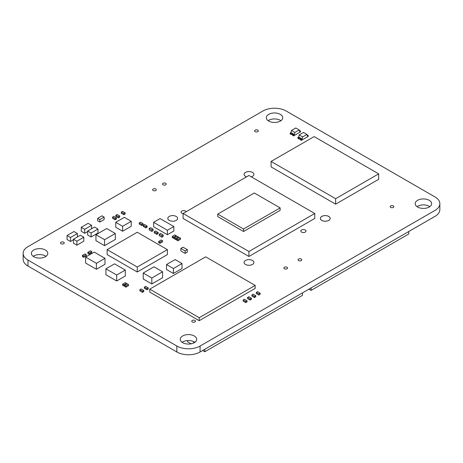 <?xml version="1.0" encoding="UTF-8"?>
<svg xmlns="http://www.w3.org/2000/svg" width="463" height="463" viewBox="0 0 463 463"><rect width="100%" height="100%" fill="white"/><g stroke="black" fill="none" stroke-linecap="round" stroke-linejoin="round"><path stroke-width="0.69" d="M176.849 346.029L176.849 351.99L27.965 266.034L27.965 260.073L27.965 266.034A16.431 9.486 0 0 1 23.15 259.326A16.431 9.486 0 0 0 27.965 266.034L176.854 351.996A16.431 9.486 0 0 0 200.085 351.99L435.035 216.348A16.431 9.486 0 0 0 439.85 209.635L439.85 203.674A16.431 9.486 0 0 0 435.041 196.966L286.151 111.01A16.431 9.486 0 0 0 262.915 111.01L27.965 246.657A16.431 9.486 0 0 0 23.15 253.365A16.431 9.486 0 0 0 27.965 260.073L176.854 346.029A16.431 9.486 0 0 0 200.085 346.029L435.035 210.381A16.431 9.486 0 0 0 439.85 203.674A16.431 9.486 0 0 0 435.035 196.966L286.151 111.01A16.431 9.486 0 0 0 262.915 111.01L27.965 246.652A16.431 9.486 0 0 0 23.15 253.365A16.431 9.486 0 0 0 27.965 260.073L176.849 346.029A16.431 9.486 0 0 0 200.085 346.029L435.035 210.381A16.431 9.486 0 0 0 439.85 203.674M33.191 256.346A8.218 4.746 180 0 1 45.391 255.97A8.218 4.746 0 0 0 42.017 254.795M268.141 120.698A8.218 4.746 180 0 1 280.341 120.322A8.218 4.746 0 0 0 276.967 119.147M417.03 206.654A8.218 4.746 180 0 1 429.23 206.284A8.218 4.746 0 0 0 425.856 205.109M182.081 342.302A8.218 4.746 180 0 1 194.281 341.931A8.218 4.746 180 0 1 194.859 342.302A8.218 4.746 0 0 0 194.281 341.931A8.218 4.746 0 0 0 182.081 342.302M33.776 256.716A8.218 4.746 180 0 1 31.368 253.365A8.218 4.746 180 0 1 36.438 248.978A8.218 4.746 180 0 1 45.391 250.008A8.218 4.746 180 0 1 47.799 253.365A8.218 4.746 180 0 1 42.723 257.746A8.218 4.746 180 0 1 33.776 256.716A8.218 4.746 0 0 0 42.723 257.746A8.218 4.746 0 0 0 47.799 253.365A8.218 4.746 0 0 0 45.391 250.008A8.218 4.746 0 0 0 36.438 248.978A8.218 4.746 0 0 0 31.368 253.365A8.218 4.746 0 0 0 33.77 256.716M268.725 121.069A8.218 4.746 180 0 1 266.318 117.718A8.218 4.746 180 0 1 271.387 113.331A8.218 4.746 180 0 1 280.341 114.361A8.218 4.746 180 0 1 282.748 117.718A8.218 4.746 180 0 1 277.673 122.099A8.218 4.746 180 0 1 268.725 121.069A8.218 4.746 0 0 0 277.673 122.099A8.218 4.746 0 0 0 282.748 117.718A8.218 4.746 0 0 0 280.341 114.361A8.218 4.746 0 0 0 271.387 113.331A8.218 4.746 0 0 0 266.318 117.718A8.218 4.746 0 0 0 268.719 121.069M417.609 207.03A8.218 4.746 180 0 1 415.207 203.674A8.218 4.746 180 0 1 420.277 199.293A8.218 4.746 180 0 1 429.23 200.323A8.218 4.746 180 0 1 431.638 203.674A8.218 4.746 180 0 1 426.562 208.055A8.218 4.746 180 0 1 417.609 207.03A8.218 4.746 0 0 0 426.562 208.055A8.218 4.746 0 0 0 431.632 203.674A8.218 4.746 0 0 0 429.23 200.323A8.218 4.746 0 0 0 420.277 199.293A8.218 4.746 0 0 0 415.201 203.674A8.218 4.746 0 0 0 417.609 207.03M182.659 342.678A8.218 4.746 180 0 1 180.252 339.321A8.218 4.746 180 0 1 185.327 334.94A8.218 4.746 180 0 1 194.281 335.97A8.218 4.746 180 0 1 196.682 339.321A8.218 4.746 180 0 1 191.613 343.702A8.218 4.746 180 0 1 182.659 342.678A8.218 4.746 0 0 0 191.613 343.702A8.218 4.746 0 0 0 196.682 339.321A8.218 4.746 0 0 0 194.281 335.97A8.218 4.746 0 0 0 185.327 334.94A8.218 4.746 0 0 0 180.252 339.321A8.218 4.746 0 0 0 182.659 342.678M176.177 216.424A4.902 2.83 180 0 1 177.613 218.42A4.902 2.83 180 0 1 174.592 221.036A4.902 2.83 180 0 1 169.25 220.423A4.902 2.83 180 0 1 167.814 218.42A4.902 2.83 180 0 1 170.841 215.81A4.902 2.83 180 0 1 176.177 216.424A4.902 2.83 0 0 0 170.841 215.81A4.902 2.83 0 0 0 167.814 218.42A4.902 2.83 0 0 0 169.25 220.423A4.902 2.83 0 0 0 174.592 221.036A4.902 2.83 0 0 0 177.613 218.42A4.902 2.83 0 0 0 176.177 216.424M252.451 172.386A4.902 2.83 180 0 1 253.886 174.389A4.902 2.83 180 0 1 251.34 176.866A4.902 2.83 0 0 0 253.886 174.389A4.902 2.83 0 0 0 252.451 172.386A4.902 2.83 0 0 0 247.115 171.773A4.902 2.83 0 0 0 244.088 174.389A4.902 2.83 180 0 1 247.115 171.773A4.902 2.83 180 0 1 252.451 172.386M246.559 176.843A4.902 2.83 180 0 1 245.523 176.386A4.902 2.83 180 0 1 244.088 174.389A4.902 2.83 0 0 0 245.523 176.386A4.902 2.83 0 0 0 246.559 176.843M328.724 216.424A4.902 2.83 180 0 1 330.16 218.42A4.902 2.83 180 0 1 327.138 221.036A4.902 2.83 180 0 1 321.797 220.423A4.902 2.83 180 0 1 320.361 218.42A4.902 2.83 180 0 1 323.388 215.81A4.902 2.83 180 0 1 328.724 216.424M252.451 260.461A4.902 2.83 180 0 1 253.886 262.457A4.902 2.83 180 0 1 250.865 265.073A4.902 2.83 180 0 1 245.523 264.46A4.902 2.83 180 0 1 244.088 262.457A4.902 2.83 180 0 1 247.115 259.847A4.902 2.83 180 0 1 252.451 260.461A4.902 2.83 0 0 0 247.115 259.847A4.902 2.83 0 0 0 244.088 262.457A4.902 2.83 0 0 0 245.523 264.46A4.902 2.83 0 0 0 250.865 265.073A4.902 2.83 0 0 0 253.886 262.457A4.902 2.83 0 0 0 252.451 260.455M255.148 131.642A1.852 1.071 0 0 0 257.168 131.874A1.852 1.071 0 0 0 258.313 130.884A1.852 1.071 0 0 0 257.769 130.126A1.852 1.071 0 0 0 255.75 129.895A1.852 1.071 0 0 0 254.604 130.884A1.852 1.071 0 0 0 255.148 131.642A1.852 1.071 0 0 0 257.168 131.874A1.852 1.071 0 0 0 258.313 130.884A1.852 1.071 0 0 0 257.769 130.126A1.852 1.071 0 0 0 255.75 129.895A1.852 1.071 0 0 0 254.604 130.884A1.852 1.071 0 0 0 255.148 131.642M390.697 207.412A1.852 1.071 0 0 0 392.717 207.644A1.852 1.071 0 0 0 393.863 206.654A1.852 1.071 0 0 0 393.319 205.902A1.852 1.071 0 0 0 391.299 205.665A1.852 1.071 0 0 0 390.153 206.654A1.852 1.071 0 0 0 390.697 207.412A1.852 1.071 0 0 0 392.717 207.644A1.852 1.071 0 0 0 393.863 206.654A1.852 1.071 0 0 0 393.319 205.902A1.852 1.071 0 0 0 391.299 205.665A1.852 1.071 0 0 0 390.153 206.654A1.852 1.071 0 0 0 390.697 207.412M301.569 232.102A2.587 1.493 0 0 0 304.394 232.426A2.587 1.493 0 0 0 305.991 231.043A2.587 1.493 0 0 0 305.233 229.984A2.587 1.493 0 0 0 302.408 229.66A2.587 1.493 0 0 0 300.811 231.043A2.587 1.493 0 0 0 301.569 232.102A2.587 1.493 0 0 0 304.394 232.426A2.587 1.493 0 0 0 305.991 231.043A2.587 1.493 0 0 0 305.233 229.984A2.587 1.493 0 0 0 302.408 229.66A2.587 1.493 0 0 0 300.811 231.043A2.587 1.493 0 0 0 301.569 232.102M181.814 213.171A2.587 1.493 0 0 0 183.088 213.57A2.587 1.493 0 0 1 181.814 213.171A2.587 1.493 0 0 1 181.056 212.112A2.587 1.493 0 0 0 181.814 213.171M186.143 211.724A2.587 1.493 0 0 0 185.472 211.053A2.587 1.493 0 0 0 182.654 210.729A2.587 1.493 0 0 0 181.056 212.112A2.587 1.493 0 0 1 182.654 210.729A2.587 1.493 0 0 1 185.472 211.053A2.587 1.493 0 0 1 186.143 211.724M192.319 321.941A1.852 1.071 0 0 0 194.344 322.179A1.852 1.071 0 0 0 195.49 321.189A1.852 1.071 0 0 0 194.946 320.431A1.852 1.071 0 0 0 192.921 320.199A1.852 1.071 0 0 0 191.78 321.189A1.852 1.071 0 0 0 192.319 321.941A1.852 1.071 0 0 0 194.344 322.179A1.852 1.071 0 0 0 195.49 321.189A1.852 1.071 0 0 0 194.946 320.431A1.852 1.071 0 0 0 192.921 320.199A1.852 1.071 0 0 0 191.78 321.189A1.852 1.071 0 0 0 192.319 321.941M61.075 243.683A1.852 1.071 0 0 0 63.095 243.92A1.852 1.071 0 0 0 64.241 242.93A1.852 1.071 0 0 0 63.697 242.172A1.852 1.071 0 0 0 61.677 241.941A1.852 1.071 0 0 0 60.531 242.93A1.852 1.071 0 0 0 61.075 243.683A1.852 1.071 0 0 0 63.095 243.92A1.852 1.071 0 0 0 64.241 242.93A1.852 1.071 0 0 0 63.697 242.172A1.852 1.071 0 0 0 61.677 241.941A1.852 1.071 0 0 0 60.531 242.93A1.852 1.071 0 0 0 61.075 243.683M163.057 184.806A1.852 1.071 0 0 0 165.083 185.038A1.852 1.071 0 0 0 166.223 184.048A1.852 1.071 0 0 0 165.685 183.29A1.852 1.071 0 0 0 163.659 183.059A1.852 1.071 0 0 0 162.513 184.048A1.852 1.071 0 0 0 163.057 184.806A1.852 1.071 0 0 0 165.083 185.038A1.852 1.071 0 0 0 166.223 184.048A1.852 1.071 0 0 0 165.685 183.29A1.852 1.071 0 0 0 163.659 183.059A1.852 1.071 0 0 0 162.513 184.048A1.852 1.071 0 0 0 163.057 184.806M153.16 190.519A1.852 1.071 0 0 0 155.18 190.75A1.852 1.071 0 0 0 156.326 189.761A1.852 1.071 0 0 0 155.782 189.002A1.852 1.071 0 0 0 153.762 188.771A1.852 1.071 0 0 0 152.616 189.761A1.852 1.071 0 0 0 153.16 190.519A1.852 1.071 0 0 0 155.18 190.75A1.852 1.071 0 0 0 156.326 189.761A1.852 1.071 0 0 0 155.782 189.002A1.852 1.071 0 0 0 153.762 188.771A1.852 1.071 0 0 0 152.616 189.761A1.852 1.071 0 0 0 153.16 190.519M284.409 268.777A1.852 1.071 0 0 0 286.429 269.009A1.852 1.071 0 0 0 287.575 268.019A1.852 1.071 0 0 0 287.031 267.261A1.852 1.071 0 0 0 285.011 267.029A1.852 1.071 0 0 0 283.865 268.019A1.852 1.071 0 0 0 284.409 268.777A1.852 1.071 0 0 0 286.429 269.009A1.852 1.071 0 0 0 287.575 268.019A1.852 1.071 0 0 0 287.031 267.261A1.852 1.071 0 0 0 285.011 267.029A1.852 1.071 0 0 0 283.865 268.019A1.852 1.071 0 0 0 284.409 268.777M298.606 260.582A1.852 1.071 0 0 0 300.632 260.814A1.852 1.071 0 0 0 301.772 259.824A1.852 1.071 0 0 0 301.234 259.066A1.852 1.071 0 0 0 299.208 258.834A1.852 1.071 0 0 0 298.062 259.824A1.852 1.071 0 0 0 298.606 260.582A1.852 1.071 0 0 0 300.632 260.814A1.852 1.071 0 0 0 301.772 259.824A1.852 1.071 0 0 0 301.234 259.066A1.852 1.071 0 0 0 299.208 258.834A1.852 1.071 0 0 0 298.062 259.824A1.852 1.071 0 0 0 298.606 260.582M321.82 220.411A4.867 2.813 0 0 0 327.121 221.019A4.867 2.813 0 0 0 330.131 218.42A4.867 2.813 0 0 0 328.701 216.435A4.867 2.813 0 0 0 323.4 215.827A4.867 2.813 0 0 0 320.39 218.42A4.867 2.813 0 0 0 321.82 220.411M176.849 351.99A16.431 9.486 0 0 0 200.085 351.99L435.035 216.343A16.431 9.486 0 0 0 439.85 209.635M429.809 206.654A8.218 4.746 0 0 0 429.23 206.284M280.919 120.698A8.218 4.746 0 0 0 280.341 120.322M45.97 256.346A8.218 4.746 0 0 0 45.391 255.97M271.087 161.442L271.087 166.906L335.634 204.171L378.665 179.326L378.665 173.862L314.122 136.597L271.087 161.442L335.634 198.708L378.665 173.862M335.634 204.171L335.634 198.708M183.088 213.489L183.088 218.455L248.926 256.467L314.765 218.455L314.765 213.489L248.926 175.477L183.088 213.489L248.926 251.502L314.765 213.489M248.926 256.467L248.926 251.502M217.732 214.109L217.732 216.591L243.55 231.5L280.127 210.381L280.127 207.899L254.309 192.99L217.732 214.109L243.55 229.017L280.127 207.899M243.55 231.5L243.55 229.017M187.608 340.565L187.608 341.804L191.092 343.818M193.632 343.014L193.632 341.596M204.82 349.258L204.82 351.747L202.667 350.503M302.501 292.865L302.501 295.348L204.82 351.747M311.107 287.893L311.107 290.382L308.954 289.138M408.788 231.5L408.788 233.983L311.107 290.382M149.74 289.138L149.74 292.118L199.229 320.691L255.171 288.391L255.171 285.411L205.682 256.843L149.74 289.138L199.229 317.711L255.171 285.411M199.229 320.691L199.229 317.711M107.138 249.638L107.138 254.604L137.262 271.995L167.386 254.604L167.386 249.638L137.262 232.247L107.138 249.638L137.262 267.024L167.386 249.638M137.262 271.995L137.262 267.024M298.971 138.136L297.894 137.517L297.894 138.408L298.971 139.033L298.971 138.136A0.914 0.527 180 0 1 299.966 138.02A0.914 0.527 180 0 1 300.533 138.512A0.914 0.527 180 0 1 300.261 138.883L301.338 139.502L302.16 139.027L302.628 136.921L306.934 134.438L303.491 132.447L299.185 134.93L298.716 137.042L302.16 139.027M300.261 139.033A0.914 0.527 0 0 0 298.971 139.033M300.261 138.883L300.261 139.774L301.338 140.399L308.225 136.423L308.225 135.526L307.148 134.907A0.914 0.527 180 0 1 307.085 134.941M308.225 135.526L307.403 136L306.934 134.438M301.338 140.399L301.338 139.502M302.628 136.921L299.185 134.93M297.894 137.517L298.716 137.042M77.385 236.952L77.385 233.526L73.941 231.535L67.06 235.511L67.06 239.487L70.498 241.478L73.467 239.759M70.498 241.478L70.498 237.502L77.385 233.526M67.06 235.511L70.498 237.502M91.587 228.757L91.587 225.325L88.144 223.34L81.257 227.316L81.257 231.292L84.7 233.277L87.669 231.564M84.7 233.277L84.7 229.301L91.587 225.325M81.257 227.316L84.7 229.301M73.467 239.215L73.467 243.191L76.91 245.176L83.797 241.2L83.797 237.224L80.354 235.239L73.467 239.215L76.91 241.2L83.797 237.224M76.91 245.176L76.91 241.2M87.669 231.014L87.669 234.99L91.113 236.981L97.994 233.005L97.994 229.029L94.556 227.038L87.669 231.014L91.113 233.005L97.994 229.029M91.113 236.981L91.113 233.005M162.588 271.787L151.829 277.997L143.223 273.025L153.976 266.815L162.588 271.787L162.588 277.748L151.829 283.958L143.223 278.986L143.223 273.025M151.829 277.997L151.829 283.958M115.316 233.485L104.557 239.701L95.951 234.729L106.71 228.519L115.316 233.485L115.316 239.452L104.557 245.662L95.951 240.691L95.951 234.729M104.557 239.701L104.557 245.662M94.232 252.121L104.991 258.331L96.379 263.302L85.626 257.087L94.232 252.121M104.991 258.331L104.991 264.292L96.379 269.263L85.626 263.053L85.626 257.087M96.379 263.302L96.379 269.263M114.54 263.846L125.299 270.056L116.693 275.028L105.934 268.818L114.54 263.846M125.299 270.056L125.299 276.017L116.693 280.989L105.934 274.779L105.934 268.818M116.693 275.028L116.693 280.989M166.524 264.541L166.524 269.512L173.405 273.488L182.017 268.517L182.017 263.545L175.13 259.575L166.524 264.541L173.405 268.517L182.017 263.545M173.405 273.488L173.405 268.517M115.744 222.309L115.744 227.275L122.631 231.251L131.237 226.28L131.237 221.314L124.35 217.338L115.744 222.309L122.631 226.28L131.237 221.314M122.631 231.251L122.631 226.28M153.612 222.309L153.612 226.777L167.386 234.729L173.839 231.002L173.839 226.529L160.071 218.582L153.612 222.309L167.386 230.256L173.839 226.529M167.386 234.729L167.386 230.256M256.288 292.419L256.288 293.559L258.869 295.053L260.16 294.306L260.16 293.16L257.578 291.673L256.288 292.419L258.869 293.907L260.16 293.16M258.869 295.053L258.869 293.907M251.913 294.943L251.913 296.083L254.494 297.576L255.79 296.829L255.79 295.683L253.203 294.196L251.913 294.943L254.494 296.43L255.79 295.683M254.494 297.576L254.494 296.43M247.543 297.466L247.543 298.606L250.124 300.099L251.415 299.353L251.415 298.213L248.834 296.719L247.543 297.466L250.124 298.953L251.415 298.213M250.124 300.099L250.124 298.953M243.173 299.989L243.173 301.129L245.755 302.623L247.045 301.876L247.045 300.736L244.464 299.243L243.173 299.989L245.755 301.482L247.045 300.736M245.755 302.623L245.755 301.482M144.363 287.124L144.363 288.27L146.945 289.757L148.235 289.016L148.235 287.87L145.654 286.377L144.363 287.124L146.945 288.617L148.235 287.87M146.945 289.757L146.945 288.617M139.872 289.716L139.872 290.857L142.459 292.35L143.75 291.603L143.75 290.463L141.163 288.97L139.872 289.716L142.459 291.21L143.75 290.463M142.459 292.35L142.459 291.21M87.86 252.271L87.86 253.411L89.151 254.158L91.738 252.665L91.738 251.525L90.447 250.778L87.86 252.271L89.151 253.012L91.738 251.525M89.151 254.158L89.151 253.012M82.397 255.426L82.397 256.566L83.687 257.312L86.268 255.825L86.268 254.679L84.978 253.932L82.397 255.426L83.687 256.172L86.268 254.679M83.687 257.312L83.687 256.172M158.647 241.46L158.647 242.606L159.938 243.353L162.525 241.86L162.525 240.719L161.228 239.973L158.647 241.46L159.938 242.207L162.525 240.719M159.938 243.353L159.938 242.207M176.594 238.902L176.594 240.048L177.885 240.789L180.466 239.302L180.466 238.156L179.175 237.415L176.594 238.902L177.885 239.649L180.466 238.156M177.885 240.789L177.885 239.649M178.313 237.907L178.313 236.917L177.022 236.171L174.441 237.664L174.441 238.804L175.732 239.55L176.594 239.053M175.732 239.55L175.732 238.404L178.313 236.917M174.441 237.664L175.732 238.404M176.166 236.668L176.166 235.673L174.869 234.926L172.288 236.419L172.288 237.56L173.579 238.306L174.441 237.808M173.579 238.306L173.579 237.166L176.166 235.673M172.288 236.419L173.579 237.166M154.26 231.726L154.26 232.866L156.841 234.359L158.132 233.612L158.132 232.467L155.551 230.979L154.26 231.726L156.841 233.213L158.132 232.467M156.841 234.359L156.841 233.213M139.195 222.929L139.195 224.069L141.782 225.562L143.073 224.815L143.073 223.675L140.492 222.182L139.195 222.929L141.782 224.422L143.073 223.675M141.782 225.562L141.782 224.422M143.241 225.261L143.241 226.407L145.828 227.9L147.118 227.154L147.118 226.008L144.531 224.52L143.241 225.261L145.828 226.754L147.118 226.008M145.828 227.9L145.828 226.754M149.225 228.421L149.225 229.908L151.806 231.402L153.097 230.655L153.097 229.162L150.516 227.674L149.225 228.421L151.806 229.908L153.097 229.162M151.806 231.402L151.806 229.908M159.295 234.232L159.295 235.725L161.876 237.212L163.167 236.466L163.167 234.978L160.586 233.485L159.295 234.232L161.876 235.725L163.167 234.978M161.876 237.212L161.876 235.725M121.3 212.095L121.3 213.24L123.881 214.728L125.172 213.987L125.172 212.841L122.591 211.354L121.3 212.095L123.881 213.588L125.172 212.841M123.881 214.728L123.881 213.588M115.831 215.254L115.831 216.395L118.412 217.888L119.703 217.141L119.703 215.995L117.122 214.508L115.831 215.254L118.412 216.742L119.703 215.995M118.412 217.888L118.412 216.742M112.555 217.147L112.555 218.287L115.137 219.78L116.427 219.034L116.427 217.894L113.846 216.4L112.555 217.147L115.137 218.634L116.427 217.894M115.137 219.78L115.137 218.634M97.693 218.322L97.693 220.805L99.846 222.049L104.152 219.56L104.152 217.078L101.999 215.833L97.693 218.322L99.846 219.56L104.152 217.078M99.846 222.049L99.846 219.56M180.854 248.417L180.854 250.905L185.154 253.388L187.307 252.144L187.307 249.661L183.007 247.178L180.854 248.417L185.154 250.905L187.307 249.661M185.154 253.388L185.154 250.905M124.634 285.272L124.634 286.418L125.924 287.164L128.506 285.671L128.506 284.531L127.215 283.784L124.634 285.272L125.924 286.018L128.506 284.531M125.924 287.164L125.924 286.018M123.922 286.007L123.922 284.861L126.503 283.373L125.213 282.627L122.631 284.12L122.631 285.26L123.922 286.007L124.634 285.596M126.503 284.195L126.503 283.373M122.631 284.12L123.922 284.861M292.518 134.559A0.914 0.527 0 0 0 291.227 134.559L291.227 133.662A0.914 0.527 180 0 1 292.222 133.552A0.914 0.527 180 0 1 292.784 134.038A0.914 0.527 180 0 1 292.518 134.409L293.594 135.034L294.416 134.559L290.972 132.568L291.441 130.462L294.885 132.447L299.185 129.964L299.654 131.533L300.475 131.058L299.405 130.433A0.914 0.527 180 0 1 299.341 130.468M292.518 134.409L292.518 135.306L293.594 135.925L300.475 131.949L300.475 131.058M291.227 133.662L290.151 133.043L290.151 133.94L291.227 134.559M290.151 133.043L290.972 132.568M293.594 135.925L293.594 135.034M299.185 129.964L295.747 127.973L291.441 130.462M294.416 134.559L294.885 132.447M200.085 351.99L200.085 346.029L200.085 351.99M176.854 351.996L176.854 346.029M23.15 259.326L23.15 253.365"/></g></svg>
